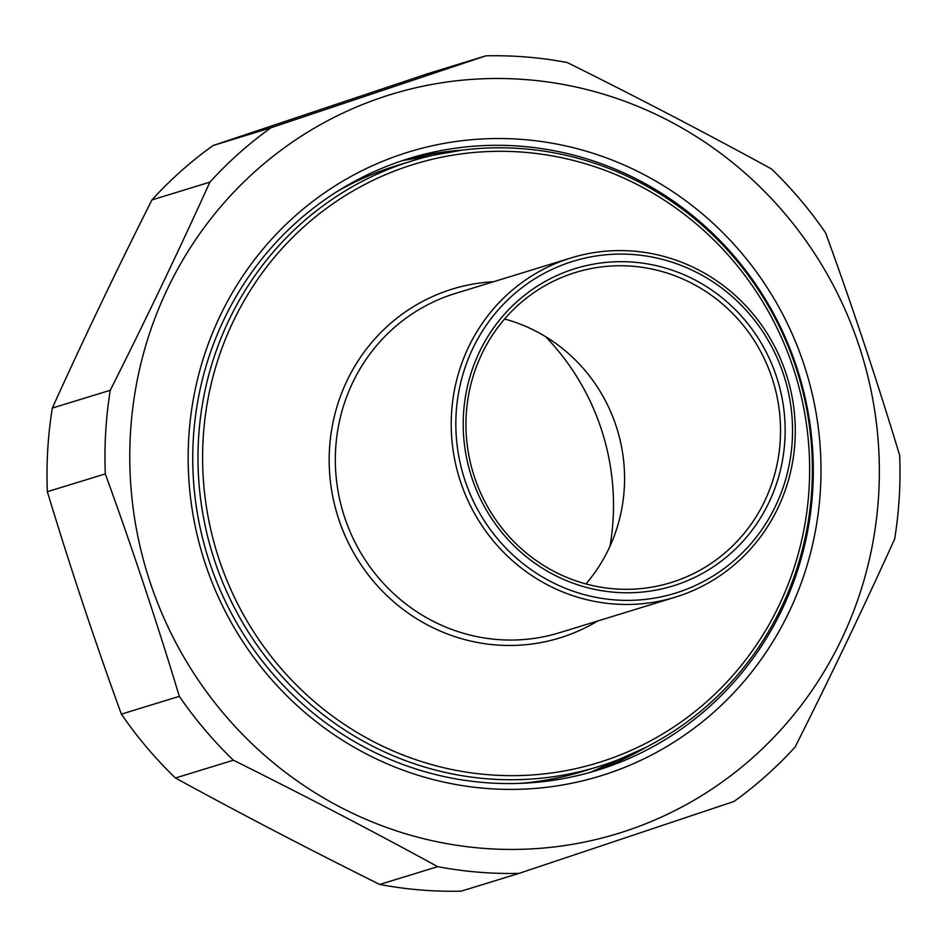 <?xml version="1.0" encoding="UTF-8"?>
<svg xmlns="http://www.w3.org/2000/svg" width="947" height="947" viewBox="0 0 947 947"><rect width="100%" height="100%" fill="white"/><g stroke="black" fill="none" stroke-linecap="round" stroke-linejoin="round"><path stroke-width="1.42" d="M519.098 873.359L461.153 891.163A410.027 396.32 -107.1 0 1 379.723 884.451L437.68 866.659A410.027 396.32 72.9 0 0 519.098 873.359L733.984 801.458A410.027 396.32 72.9 0 0 795.078 747.065C830.318 677.058 863.522 607.69 894.678 538.938A410.027 396.32 72.9 0 0 899.259 497.293A410.027 396.32 72.9 0 0 899.65 455.306C877.017 380.528 852.347 306.39 825.63 232.867A410.027 396.32 72.9 0 0 771.568 168.992C705.515 132.876 637.414 97.399 567.277 62.549A410.027 396.32 72.9 0 0 485.847 55.837L427.902 73.641L213.016 145.542L270.96 127.75A410.027 396.32 72.9 0 0 209.879 182.144L151.922 199.935A410.027 396.32 -107.1 0 1 213.016 145.542M179.326 696.341A410.027 396.32 72.9 0 0 233.388 760.216L175.432 778.008A410.027 396.32 -107.1 0 1 121.37 714.133L179.326 696.341C156.693 621.563 132.024 547.425 105.306 473.902L47.35 491.694A410.027 396.32 -107.1 0 1 52.322 408.062L110.278 390.271A410.027 396.32 72.9 0 0 105.306 473.902M175.432 778.008C241.485 814.124 309.586 849.601 379.723 884.451M47.35 491.694C69.983 566.472 94.653 640.61 121.37 714.133M151.922 199.935C116.682 269.942 83.478 339.31 52.322 408.062M270.96 127.75L485.847 55.837M110.278 390.271C145.518 320.264 178.723 250.896 209.879 182.144M437.68 866.659C371.626 830.555 303.525 795.066 233.388 760.216M878.662 494.784A386.577 373.663 72.9 0 0 337.298 115.783A386.577 373.663 72.9 0 0 297.749 781.322A386.577 373.663 72.9 0 0 878.662 494.784M193.318 438.923A320.039 309.338 -107.1 0 1 409.08 158.492A320.039 309.338 -107.1 0 1 798.735 373.639A320.039 309.338 -107.1 0 1 596.953 770.385A320.039 309.338 -107.1 0 1 193.318 438.923M188.737 437.94A326.372 315.469 72.9 0 0 645.795 757.92A326.372 315.469 72.9 0 0 679.177 196.029A326.372 315.469 72.9 0 0 188.737 437.94M609.986 546.241A235.756 227.872 72.9 0 0 545.65 336.706M585.933 583.92A162.233 156.811 72.9 0 0 504.597 319.009M613.668 588.785A162.233 156.811 -107.1 0 1 467.155 444.356A162.233 156.811 -107.1 0 1 575.634 272.428A162.233 156.811 -107.1 0 1 632.833 266.261A162.233 156.811 -107.1 0 1 779.345 410.69A162.233 156.811 -107.1 0 1 670.867 582.618A162.233 156.811 -107.1 0 1 613.668 588.785M523.904 148.809A316.866 306.272 72.9 0 0 412.182 160.86A316.866 306.272 72.9 0 0 200.314 496.642A316.866 306.272 72.9 0 0 486.474 778.73A316.866 306.272 72.9 0 0 598.196 766.679A316.866 306.272 72.9 0 0 810.064 430.897A316.866 306.272 72.9 0 0 523.904 148.809M524.614 152.301A313.066 302.602 -107.1 0 1 759.245 640.693A313.066 302.602 -107.1 0 1 234.513 597.462A313.066 302.602 -107.1 0 1 524.614 152.301M633.732 251.144A177.444 171.514 72.9 0 0 571.171 257.892A177.444 171.514 72.9 0 0 452.524 445.93A177.444 171.514 72.9 0 0 612.768 603.902A177.444 171.514 72.9 0 0 675.329 597.155A177.444 171.514 72.9 0 0 793.977 409.116A177.444 171.514 72.9 0 0 633.732 251.144M634.443 254.636A173.644 167.844 -107.1 0 1 764.584 525.526A173.644 167.844 -107.1 0 1 473.536 501.543A173.644 167.844 -107.1 0 1 634.443 254.636M633.993 262.201A166.045 160.493 72.9 0 0 480.129 498.288A166.045 160.493 72.9 0 0 758.429 521.217A166.045 160.493 72.9 0 0 633.993 262.201M645.759 747.432L590.407 772.314A320.039 309.338 72.9 0 0 645.866 747.372M462.479 150.088A320.039 309.338 72.9 0 0 402.582 160.576L462.361 150.1M598.196 766.679L583.281 771.26A316.866 306.272 -107.1 0 1 519.962 783.37M338.067 190.951A316.866 306.272 -107.1 0 1 397.278 165.429L412.182 160.86M675.329 597.155L559.452 632.738A177.444 171.514 -107.1 0 1 496.891 639.485A177.444 171.514 -107.1 0 1 336.635 481.514A177.444 171.514 -107.1 0 1 455.282 293.475L571.171 257.892M493.517 281.733A182.522 176.414 72.9 0 0 337.475 515.263A182.522 176.414 72.9 0 0 597.675 620.995"/></g></svg>
